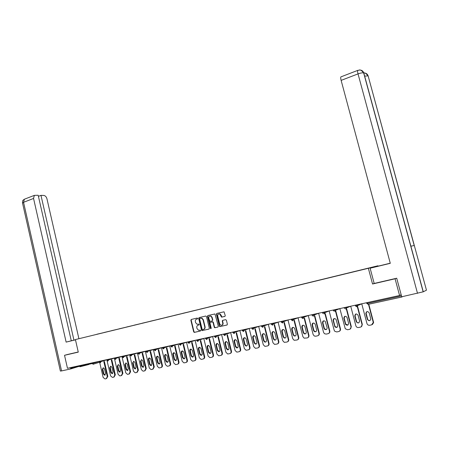 <?xml version="1.0" encoding="UTF-8"?>
<svg xmlns="http://www.w3.org/2000/svg" width="449" height="449" viewBox="0 0 449 449"><rect width="100%" height="100%" fill="white"/><g stroke="black" fill="none" stroke-linecap="round" stroke-linejoin="round"><path stroke-width="0.67" d="M197.7 318.42L197.195 318.055L191.263 319.464L190.864 320.238L193.682 331.862L194.4 332.383L200.355 331.036L200.641 330.492L200.305 330.133L198.593 330.29L197.06 328.634L196.819 327.663C196.623 326.384 197.055 325.553 198.11 325.177L198.885 324.997L199.171 324.453L198.845 324.094L197.066 324.245L195.596 322.612L195.36 321.641C195.163 320.361 195.59 319.531 196.645 319.149L197.42 318.964L197.7 318.42M88.958 364.476L79.973 366.76M224.842 316.45L225.263 315.653L224.04 311.814L216.822 313.413L216.401 314.205L219.32 326.064L219.78 326.575L226.958 325.031L227.385 324.234L226.386 320.188L225.634 319.66L222.676 320.345L222.255 321.136L222.749 323.14C222.861 324.678 222.227 325.368 220.846 325.222L219.634 323.847L217.714 316.04C217.613 314.44 218.281 313.756 219.713 313.98L221.565 317.112L224.898 316.433M372.541 284.004L395.081 278.784L399.571 295.498L67.468 368.287L64.527 355.305L78.278 352.123L75.415 339.562L368.36 268.283L372.541 284.004L374.174 283.437M206.473 316.551L205.743 316.034L199.064 317.617L198.66 318.397L201.511 330.094L201.988 330.61L208.937 329.1L209.346 328.314L206.473 316.551M207.881 315.529L214.976 313.946L218.304 326.288L217.883 327.08L214.695 327.731L214.229 327.214L213.051 322.421L212.315 321.894L210.396 322.337L209.98 323.128L211.198 328.107L210.727 328.651L210.396 328.286L207.472 316.315L207.881 315.529M378.047 266.162L377.946 265.78L368.36 268.283M377.946 265.78L75.415 339.562M355.052 271.404L217.092 305.039M185.454 312.74L217.193 305.011M185.448 312.734L96.653 334.348M96.776 334.269L103.96 332.569M104.084 332.49L111.363 330.767M111.487 330.689L118.862 328.943M118.985 328.864L126.455 327.091M126.579 327.012L134.156 325.222M134.273 325.138L141.951 323.325M142.069 323.241L149.854 321.4M149.972 321.321L157.863 319.452M157.981 319.368L165.984 317.477M166.096 317.392L174.212 315.473M174.324 315.394L182.552 313.441M182.659 313.363L191.005 311.387M191.117 311.303L199.581 309.299M199.687 309.221L208.274 307.183M208.375 307.105L217.103 304.983M217.193 304.961L226.032 302.862M226.128 302.783L235.102 300.656M235.197 300.577L244.301 298.417M244.391 298.338L253.634 296.144M253.724 296.065L263.103 293.842M263.193 293.764L272.711 291.502M272.796 291.423L282.46 289.128M282.544 289.049L292.355 286.72M292.439 286.642L302.401 284.279M302.48 284.2L312.599 281.792M312.678 281.714L322.954 279.272M323.027 279.199L333.467 276.719M333.54 276.64L344.147 274.12M344.209 274.042L354.991 271.421M71.138 367.484L71.29 368.135L92.337 363.533L92.18 362.871M67.636 354.446L64.527 355.305M395.081 278.784L396.489 278.279M399.571 295.498L401.165 294.757M401.816 296.755L403.118 296.469M197.504 318.93L196.853 319.087M198.256 325.132L198.997 324.953M191.487 319.407L191.19 320.148L194.007 331.76L194.72 332.282L200.484 330.98M199.283 317.561L198.986 318.307L201.831 329.993L202.55 330.515L209.094 329.038M199.906 318.375L199.625 318.925L202.123 329.196L202.46 329.56L203.453 329.375C204.519 328.999 204.957 328.168 204.761 326.878L203.043 319.84L201.635 318.229L200.203 318.296M203.689 329.302L203.773 329.28C204.839 328.904 205.277 328.067 205.075 326.782L204.761 326.878M200.226 318.29L201.955 318.139L203.363 319.75L205.075 326.782M218.04 327.018L214.964 327.742M210.648 322.264L212.63 321.804L213.365 322.326L214.538 327.113L215.279 327.641M208.095 315.479L207.786 316.231L211.086 328.561M211.833 317.454L210.688 316.113C209.307 315.928 208.667 316.618 208.768 318.173L209.885 321.411L212.091 320.979L212.506 320.188L211.833 317.454L212.147 317.364L211.002 316.023L209.975 316.04M212.147 320.962L212.506 320.188M212.147 317.364L212.82 320.098M218.932 313.89L220.021 313.896L221.133 315.22L221.873 317.022L224.971 316.399M221.885 325.171C222.833 324.874 223.226 324.161 223.058 323.044L222.749 323.14M222.844 320.305L222.564 321.046L223.058 323.044M217.024 313.363L216.715 314.12L219.628 325.963L220.369 326.49L227.121 324.969M99.678 362.382L103.141 377.429L104.982 378.934L106.267 378.67L107.283 376.588L107.822 376.397L104.37 361.445M107.822 376.397L106.565 378.569M104.634 375.235L105.156 375.055L103.899 373.86L102.827 369.218L103.27 367.737L104.516 368.921L105.588 373.579L104.634 375.235L103.354 374.045L102.282 369.392L103.27 367.737M107.283 376.588L103.826 361.613M107.014 360.468L110.583 375.908L112.446 377.418L113.749 377.154L114.776 375.055L115.314 374.864L111.823 359.817M115.314 374.864L114.057 377.048M112.632 373.512L111.341 372.316L110.258 367.641L110.712 366.154M114.776 375.055L111.285 359.991M109.719 367.821L110.729 366.154L111.981 367.344L113.064 372.03L112.087 373.697L110.802 372.502L109.719 367.821L110.258 367.641M114.327 358.016L118.126 374.371L119.799 375.908L121.325 375.617L122.375 373.501L122.903 373.315L119.378 358.179M122.903 373.315L121.645 375.504M120.192 371.957L118.878 370.756L117.79 366.053L118.25 364.549M122.375 373.501L118.845 358.347M117.256 366.227L118.283 364.549L119.541 365.744L120.641 370.464L119.642 372.142L118.345 370.936L117.256 366.227L117.79 366.053M121.926 356.349L125.765 372.81L127.454 374.359L129.009 374.062L130.07 371.929L130.592 371.744L127.033 356.512M130.592 371.744L129.34 373.944M127.858 370.38L126.517 369.168L125.417 364.436L125.888 362.921M130.07 371.929L126.506 356.68M124.884 364.61L125.939 362.921L127.207 364.122L128.313 368.87L127.297 370.565L125.989 369.353L124.884 364.61L125.417 364.436M129.626 354.665L133.505 371.228L135.205 372.782L136.788 372.485L137.865 370.335L138.382 370.15L134.784 354.822M138.382 370.15L137.13 372.361M135.626 368.781L134.257 367.568L133.14 362.803L133.622 361.271M137.865 370.335L134.268 354.991M132.618 362.977L133.695 361.271L134.969 362.478L136.092 367.26L135.048 368.966L133.735 367.748L132.618 362.977L133.14 362.803M137.428 352.953L141.345 369.622L143.057 371.188L144.673 370.885L145.768 368.719L146.279 368.534L142.647 353.116M146.279 368.534L145.033 370.756M143.495 367.159L142.103 365.941L140.975 361.142L141.463 359.598M145.768 368.719L142.131 353.279M140.458 361.322L141.558 359.598L142.838 360.816L143.972 365.626L142.905 367.344L141.587 366.12L140.458 361.322L140.975 361.142M75.46 339.77L71.93 340.662L75.471 339.82M75.46 339.764L73.95 340.14L40.977 195.354L43.89 195.455C45.343 195.708 46.37 196.842 46.965 198.856L78.901 338.686M71.273 340.797L73.95 340.14M61.564 370.919L60.379 371.07L22.568 203.201L23.556 202.297L24.358 199.227L34.337 195.371L38.176 195.253L71.279 340.813L66.126 342.11L33.557 198.458L23.556 202.297L61.564 370.919L70.768 368.915L70.476 367.63M75.477 339.837L66.126 342.11M78.3 366.603L70.768 368.915M38.423 196.336L40.977 195.354M34.337 195.371L33.557 198.458M67.496 354.486L78.249 351.988M423.278 291.805L426.471 290.166L414.315 245.513L410.874 246.181L423.278 291.805L401.709 296.778L396.72 278.223L374.18 283.448L370.128 268.216L390.276 263.277M390.26 263.221L375.566 266.785L390.254 263.193M370.128 268.216L390.288 263.316L341.128 80.382C340.656 78.541 340.578 77.374 340.892 76.891L341.133 76.801M410.874 246.181L363.808 73.013C363.078 70.908 361.591 69.932 359.34 70.078M414.315 245.513L368.146 75.932C367.445 73.894 366.002 72.934 363.819 73.052C364.723 72.485 366.12 73.417 368.017 75.864L364.655 76.134M145.336 351.219L149.298 368L151.021 369.572L152.666 369.263L153.777 367.086L154.282 366.9L150.611 351.382M154.282 366.9L153.036 369.129M151.47 365.514L150.05 364.291L148.911 359.464L149.41 357.909M153.777 367.086L150.101 351.545M148.4 359.638C148.271 358.583 148.647 358.005 149.528 357.909L150.813 359.127L151.958 363.971L150.87 365.699L149.539 364.47L148.4 359.638L148.911 359.464M153.35 349.462L157.352 366.35L159.086 367.933L160.77 367.624C161.696 367.316 162.067 366.586 161.893 365.424L162.392 365.239L158.682 349.625M162.392 365.239C162.566 366.401 162.196 367.13 161.27 367.439L161.152 367.478M159.558 363.853L158.104 362.624L156.954 357.763L157.464 356.192M161.893 365.424L158.177 349.793M156.448 357.937C156.319 356.865 156.707 356.287 157.605 356.192L158.895 357.421L160.052 362.292C160.181 363.336 159.81 363.92 158.935 364.038L157.599 362.798L156.448 357.937L156.954 357.763M161.472 347.683L165.518 364.683L167.258 366.272L168.981 365.957C169.918 365.649 170.3 364.908 170.12 363.741L170.614 363.561L166.86 347.846M170.614 363.561C170.788 364.728 170.412 365.464 169.475 365.772L169.38 365.806M167.752 362.163L166.27 360.929L165.103 356.04L165.63 354.452M170.12 363.741L166.366 348.009M164.603 356.209C164.48 355.125 164.873 354.542 165.793 354.452L167.084 355.687L168.257 360.592C168.386 361.653 168.005 362.236 167.112 362.349L165.771 361.108L164.603 356.209L165.103 356.04M169.705 345.882L173.797 362.994L175.542 364.594L177.304 364.268C178.253 363.954 178.64 363.213 178.461 362.04L178.949 361.855L175.155 346.044M178.949 361.855C179.129 363.028 178.741 363.774 177.793 364.088L177.72 364.111M176.059 360.452L174.549 359.211L173.37 354.289L173.903 352.69M178.461 362.04L174.667 346.207M172.876 354.463C172.747 353.357 173.157 352.768 174.1 352.69L175.391 353.93L176.575 358.869C176.704 359.941 176.311 360.53 175.402 360.637L174.055 359.391L172.876 354.463L173.37 354.289M178.051 344.052L182.187 361.277L183.944 362.882L185.746 362.556C186.705 362.242 187.098 361.49 186.919 360.311L187.396 360.132L183.562 344.215M187.396 360.132C187.581 361.31 187.188 362.057 186.223 362.377L186.172 362.394M184.477 358.717L182.939 357.471L181.744 352.516L182.294 350.905M186.919 360.311L183.08 344.377M181.261 352.69C181.132 351.567 181.553 350.972 182.518 350.905L183.809 352.151L185.005 357.118C185.134 358.212 184.735 358.807 183.798 358.903L182.451 357.651L181.261 352.69L181.744 352.516M186.509 342.194L190.696 359.537L192.458 361.153L194.299 360.822C195.276 360.502 195.674 359.75 195.495 358.56L195.966 358.381L192.088 342.363M195.966 358.381C196.146 359.565 195.753 360.322 194.776 360.642L194.748 360.654M193.019 356.961L191.442 355.709L190.241 350.72L190.797 349.092M195.495 358.56L191.616 342.525M189.764 350.888C189.635 349.749 190.067 349.154 191.055 349.092L192.346 350.343L193.558 355.35C193.687 356.455 193.272 357.056 192.318 357.146L190.965 355.883L189.764 350.888L190.241 350.72M195.091 340.314L199.322 357.774L201.085 359.396L202.976 359.065C203.969 358.74 204.374 357.982 204.188 356.781L204.654 356.601L200.737 340.482M204.654 356.601C204.839 357.797 204.435 358.56 203.442 358.886M201.68 355.176L200.069 353.919L198.851 348.895L199.423 347.257M204.188 356.781L200.265 340.645M198.379 349.064C198.256 347.908 198.699 347.301 199.715 347.257L201 348.508L202.224 353.548C202.359 354.676 201.932 355.277 200.95 355.361L199.603 354.093L198.379 349.064L198.851 348.895M203.79 338.406L208.072 355.984L209.835 357.617L211.776 357.281C212.781 356.955 213.191 356.186 213.006 354.979L213.466 354.8L209.503 338.58M213.466 354.8C213.651 355.995 213.247 356.764 212.248 357.095M210.463 353.369L208.819 352.106L207.584 347.049L208.168 345.393M213.006 354.979L209.043 338.737M207.124 347.217C207 346.033 207.46 345.427 208.504 345.399L209.778 346.656L211.019 351.73C211.148 352.875 210.71 353.481 209.7 353.548L208.358 352.28L207.124 347.217L207.584 347.049M212.618 336.475L216.946 354.171L218.702 355.81L220.7 355.473C221.722 355.142 222.137 354.368 221.952 353.15L222.401 352.976L218.394 336.649M222.401 352.976C222.586 354.171 222.182 354.94 221.183 355.288M219.37 351.533L217.692 350.265L216.44 345.174L217.035 343.507M221.952 353.15L217.939 336.806M215.986 345.343C215.868 344.136 216.345 343.524 217.417 343.507L218.685 344.77L219.937 349.878C220.066 351.045 219.612 351.657 218.573 351.713L217.237 350.439L215.986 345.343L216.44 345.174M221.565 334.511L225.948 352.336L227.694 353.98L229.753 353.638C230.792 353.301 231.213 352.521 231.022 351.298L231.465 351.124L227.413 334.69M231.465 351.124C231.65 352.319 231.246 353.094 230.242 353.447M228.406 349.67L226.689 348.402L225.426 343.272L226.032 341.588M231.022 351.298L226.97 334.847M224.983 343.44C224.859 342.205 225.353 341.588 226.464 341.599L227.716 342.862L228.984 348.003C229.108 349.199 228.636 349.81 227.57 349.85L226.245 348.57L224.983 343.44L225.426 343.272M222.564 320.693L222.524 320.406M221.61 317.129L221.565 316.775M230.646 332.524L235.08 350.467L236.808 352.117L238.941 351.775C239.991 351.432 240.417 350.647 240.226 349.417L240.658 349.243L236.561 332.703M240.658 349.243C240.849 350.439 240.44 351.219 239.435 351.584M237.572 347.784L235.815 346.51L234.541 341.347L235.158 339.646M240.226 349.417L236.123 332.855M234.103 341.509C233.985 340.247 234.501 339.629 235.646 339.663L236.876 340.92L238.161 346.1C238.284 347.324 237.796 347.941 236.69 347.958L235.377 346.679L234.103 341.509L234.541 341.347M239.856 330.503L244.34 348.576L246.052 350.226L248.258 349.883C249.318 349.541 249.756 348.75 249.565 347.509L249.986 347.335L245.844 330.689M249.986 347.335C250.177 348.531 249.773 349.316 248.763 349.692M246.871 345.865L246.366 345.87L245.075 344.585L243.785 339.388L244.413 337.676M249.565 347.509L245.418 330.84M243.358 339.551C243.24 338.254 243.779 337.631 244.969 337.699L246.17 338.956L247.466 344.17C247.59 345.421 247.079 346.044 245.94 346.039L244.649 344.753L243.358 339.551L243.785 339.388M249.195 328.455L253.736 346.656L255.419 348.306L257.709 347.969C258.792 347.621 259.23 346.824 259.039 345.573L259.449 345.399L255.262 328.646M259.449 345.399C259.645 346.594 259.236 347.38 258.226 347.767M256.306 343.923L255.734 343.917L254.471 342.638L253.163 337.407L253.803 335.678M259.039 345.573L254.841 328.797M252.742 337.564C252.635 336.228 253.202 335.605 254.437 335.706L255.599 336.963L256.912 342.217C257.03 343.502 256.502 344.125 255.318 344.091L254.055 342.806L252.742 337.564L253.163 337.407M258.68 326.378L263.271 344.703L264.91 346.359L267.301 346.022C268.401 345.674 268.85 344.866 268.654 343.608L269.052 343.434L264.815 326.575M269.052 343.434C269.254 344.63 268.844 345.421 267.829 345.82M265.881 341.947L265.23 341.936L264.006 340.662L262.682 335.392L263.333 333.652M268.654 343.608L264.41 326.72M262.272 335.549C262.171 334.163 262.766 333.545 264.051 333.697L265.168 334.937L266.498 340.224C266.611 341.554 266.055 342.177 264.82 342.104L263.597 340.83L262.272 335.549L262.682 335.392M268.3 324.268L272.947 342.727L274.535 344.372L277.039 344.052C278.15 343.693 278.61 342.879 278.408 341.61L278.801 341.442L274.513 324.47M278.801 341.442C279.003 342.632 278.593 343.434 277.577 343.844M275.602 339.944L274.855 339.921L273.677 338.658L272.341 333.349L273.003 331.592M278.408 341.61L274.115 324.616M271.942 333.506C271.853 332.069 272.476 331.452 273.817 331.659L274.883 332.883L276.225 338.209C276.331 339.584 275.742 340.213 274.457 340.089L273.278 338.821L271.942 333.506L272.341 333.349M278.066 322.129L282.769 340.718L284.284 342.346L286.922 342.048C288.05 341.683 288.511 340.864 288.314 339.59L288.696 339.422L284.357 322.337M288.696 339.422C288.898 340.606 288.488 341.408 287.472 341.835M285.463 337.912L284.61 337.867L283.499 336.621L282.14 331.272L282.814 329.504M288.314 339.59L283.97 322.483M281.753 331.429C281.68 329.925 282.342 329.319 283.751 329.6L284.739 330.795L286.097 336.166C286.193 337.592 285.57 338.215 284.223 338.035L283.111 336.784L281.753 331.429L282.14 331.272M287.977 319.957L292.737 338.681L294.151 340.28L296.952 340.011C298.097 339.646 298.568 338.821 298.366 337.536L298.737 337.367L294.348 320.176M298.737 337.367C298.944 338.552 298.534 339.36 297.519 339.792M295.476 335.846L294.493 335.773L293.461 334.556L292.091 329.168L292.776 327.383M298.366 337.536L293.972 320.317M291.71 329.319C291.659 327.748 292.372 327.147 293.848 327.529L294.74 328.679L296.121 334.084C296.2 335.583 295.532 336.2 294.117 335.936L293.085 334.718L291.71 329.319L292.091 329.168M298.035 317.752L302.862 336.615L304.141 338.164L307.133 337.951C308.3 337.581 308.777 336.744 308.57 335.448L308.934 335.285L304.495 317.976M308.934 335.285C309.137 336.464 308.732 337.278 307.717 337.721M305.646 333.747L304.501 333.624L303.58 332.456L302.194 327.029L302.884 325.233M308.57 335.448L304.13 318.116M301.823 327.181C301.801 325.514 302.57 324.936 304.119 325.446L304.899 326.53L306.297 331.979C306.347 333.562 305.629 334.163 304.136 333.787L303.215 332.614L301.823 327.181L302.194 327.029M308.25 315.512L313.133 334.516L314.249 335.975L315.669 336.217L317.471 335.852C318.655 335.476 319.144 334.64 318.93 333.332L319.284 333.169L314.794 315.748M319.284 333.169C319.492 334.342 319.087 335.156 318.077 335.616M315.967 331.62L314.637 331.418L313.851 330.324L312.448 324.857L313.149 323.05M318.93 333.332L314.44 315.888M312.089 325.009C312.117 323.235 312.942 322.685 314.569 323.364L315.215 324.352L316.624 329.835C316.64 331.525 315.86 332.103 314.283 331.575L313.497 330.486L312.089 325.009L312.448 324.857M318.622 313.239L323.566 332.383L324.459 333.702L326.142 334.095L327.972 333.725C329.173 333.343 329.667 332.496 329.454 331.177L329.796 331.02L325.25 313.492M329.796 331.02C330.004 332.187 329.605 333.006 328.595 333.478M326.451 329.459L324.896 329.128L324.285 328.163L322.859 322.657L323.566 320.833M329.454 331.177L324.908 313.626M322.511 322.803C322.606 320.895 323.505 320.395 325.205 321.293L327.113 327.663C327.074 329.482 326.215 330.021 324.554 329.285L323.937 328.32L322.511 322.803L322.859 322.657M329.156 310.933L334.163 330.217L334.791 331.306L336.778 331.94L338.63 331.564C339.854 331.177 340.353 330.324 340.14 328.994L340.465 328.836L335.874 311.196M340.465 328.836C340.684 329.998 340.286 330.823 339.281 331.306M337.104 327.259L335.291 326.737L334.875 325.968L333.433 320.418L334.146 318.582M340.14 328.994L335.543 311.331M333.096 320.569C333.293 318.504 334.264 318.066 336.015 319.256L337.766 325.452C337.631 327.433 336.699 327.91 334.954 326.894L333.096 320.569L333.433 320.418M339.848 308.586L345.259 328.758L347.577 329.751L349.462 329.37C350.703 328.977 351.213 328.112 350.995 326.777L351.309 326.619L346.662 308.867M351.309 326.619L350.136 329.1M347.919 325.025L345.842 324.229L345.629 323.735L344.17 318.145L344.894 316.298M350.995 326.777L346.342 309.002M343.85 318.29C344.187 316.057 345.23 315.709 346.987 317.247L348.587 323.213C348.317 325.373 347.296 325.766 345.522 324.386L343.85 318.29L344.17 318.145M350.714 306.207L355.934 326.041C356.478 327.169 357.348 327.663 358.543 327.523L360.463 327.136C361.698 326.754 362.225 325.901 362.034 324.576L362.321 324.369L357.572 306.325M362.321 324.369L361.164 326.855M358.908 322.758C357.847 323.022 357.078 322.635 356.596 321.607L355.075 315.838L355.804 313.98M362.023 324.52L357.309 306.622M354.766 315.984C355.294 313.57 356.399 313.329 358.089 315.265L359.576 320.934C359.116 323.291 358.016 323.566 356.287 321.759L354.766 315.984L355.075 315.838M361.748 303.788L366.956 323.516C367.434 324.812 368.348 325.396 369.69 325.267L371.637 324.868L373.512 322.079L368.786 304.226M373.512 322.079L373.59 322.691L372.367 324.571M370.071 320.451C368.921 320.738 368.113 320.311 367.658 319.172L366.109 313.256L366.889 311.623M373.226 322.236L368.477 304.293M365.862 313.638L365.817 313.396C366.552 311.157 367.692 311 369.235 312.919L370.801 319.009C369.954 321.114 368.803 321.215 367.361 319.318L365.862 313.638L366.154 313.497M99.566 362.248L93.196 364.234M93.465 362.59L93.1 364.262L92.337 363.533L99.319 361.439M402.04 296.98L368.197 304.355L366.816 303.513M367.389 302.553L367.602 303.372L401.49 295.964M366.609 302.721L366.811 303.485L367.602 303.372L368.197 304.355M100.902 360.962L101.042 361.58L99.768 361.911L99.437 361.956L99.291 361.31M100.531 362.646L101.042 361.58L106.834 359.778M108.433 359.307L108.579 359.935L114.355 358.128M116.067 357.634L116.212 358.263L121.954 356.461M123.801 355.939L123.952 356.573L129.654 354.772M131.641 354.222L131.793 354.862L137.456 353.06M139.588 352.482L139.74 353.122L145.358 351.326M147.642 350.714L147.794 351.359L153.373 349.569M155.803 348.924L155.96 349.575L161.494 347.79M164.081 347.111L164.239 347.767L169.728 345.983M172.478 345.27L172.635 345.932L178.073 344.147M180.986 343.406L181.143 344.069L186.537 342.295M189.613 341.515L189.775 342.183L195.113 340.409M198.368 339.596L198.531 340.269L203.812 338.501M207.247 337.654L207.41 338.327L212.635 336.565M216.25 335.678L216.418 336.357L221.587 334.6M225.387 333.674L225.555 334.359L230.663 332.602M234.659 331.643L234.827 332.333L239.873 330.582M244.065 329.583L244.239 330.279L249.217 328.528M253.612 327.489L253.786 328.191L258.697 326.445M263.299 325.368L263.473 326.069L268.317 324.335M273.132 323.207L273.312 323.92L278.077 322.186M283.117 321.024L283.297 321.737L287.989 320.008M293.253 318.801L293.438 319.52L298.046 317.797M303.546 316.545L303.732 317.269L308.261 315.552M313.997 314.255L314.188 314.985L318.627 313.267M324.616 311.926L324.807 312.661L329.156 310.949M335.397 309.563L335.594 310.304L339.854 308.598M346.353 307.161L346.549 307.913L350.691 306.212M355.541 305.982L356.899 306.813L357.685 305.477L357.483 304.719L357.685 305.477L355.529 305.949L355.333 305.191M361.765 303.85L357.701 305.556L361.653 303.81M108.057 361.002L108.579 359.935L106.957 360.311L106.811 359.666M115.685 359.346L116.212 358.263L114.579 358.644L114.428 357.993M115.545 359.357L114.585 358.661M123.419 357.662L123.952 356.573L122.302 356.955L122.15 356.304M123.284 357.673L122.308 356.972M131.248 355.956L131.793 354.862L130.131 355.243L129.98 354.587M131.125 355.967L130.137 355.26M139.19 354.227L139.74 353.122L138.062 353.509L137.91 352.847M139.072 354.239L138.067 353.526M147.238 352.471L147.794 351.359L146.105 351.747L145.947 351.084M147.126 352.487L146.11 351.769M155.393 350.697L155.96 349.575L154.254 349.967L154.097 349.3M155.287 350.708L154.26 349.99M163.666 348.895L164.239 347.767L162.516 348.16L162.358 347.487M163.565 348.907L162.527 348.183M172.051 347.066L172.635 345.932L170.895 346.325L170.732 345.651M171.956 347.083L170.901 346.347M180.554 345.219L181.143 344.069L179.392 344.467L179.23 343.794M180.464 345.23L179.398 344.49M189.175 343.339L189.775 342.183L188.008 342.587L187.839 341.902M189.091 343.35L188.013 342.609M197.919 341.436L198.531 340.269L196.741 340.673L196.578 339.988M197.841 341.448L196.752 340.696M206.793 339.5L207.41 338.327L205.603 338.737L205.434 338.046M206.714 339.517L205.614 338.759M215.789 337.541L216.418 336.357L214.594 336.772L214.426 336.077M215.716 337.558L214.6 336.795M224.915 335.555L225.555 334.359L223.714 334.774L223.54 334.078M224.848 335.566L223.72 334.802M234.182 333.54L234.827 332.333L232.964 332.754L234.109 333.551M243.577 331.491L244.239 330.279L242.353 330.7L242.179 329.993M243.51 331.502L242.359 330.728M253.118 329.414L253.786 328.191L251.883 328.617L251.704 327.905M253.051 329.426L251.889 328.646M262.794 327.304L263.473 326.069L261.548 326.502L261.369 325.789M262.738 327.315L261.559 326.53M272.622 325.166L273.312 323.92L271.364 324.352L271.185 323.639M272.565 325.177L271.376 324.386M282.595 322.994L283.297 321.737L281.327 322.174L281.147 321.456M282.539 323.005L281.338 322.202M292.726 320.788L293.438 319.52L291.446 319.963L291.261 319.239M292.669 320.799L291.452 319.991M303.008 318.549L303.732 317.269L301.717 317.718L301.526 316.988M302.957 318.56L301.722 317.746M313.453 316.276L314.188 314.985L312.145 315.434L311.954 314.698M324.06 313.963L324.807 312.661L322.736 313.121L322.545 312.381M334.831 311.617L335.594 310.304L333.495 310.764L333.304 310.023M345.775 309.238L346.549 307.913L344.428 308.373L344.231 307.627M196.971 319.059L196.645 319.149M198.436 325.082L198.11 325.177M194.72 332.282L194.4 332.383M194.007 331.76L193.682 331.862M191.19 320.148L190.864 320.238M202.55 330.515L202.23 330.616M201.831 329.993L201.511 330.094M198.986 318.307L198.66 318.397M203.363 319.75L203.043 319.84M201.045 318.094L200.725 318.184M214.538 327.113L214.229 327.214M213.365 322.326L213.051 322.421M212.63 321.804L212.315 321.894M210.71 322.247L210.396 322.337M210.716 328.191L210.396 328.286M207.786 316.231L207.472 316.315M222.199 317.05L221.89 317.14M221.452 316.523L221.144 316.612M221.133 315.22L220.824 315.31M222.564 321.046L222.255 321.136M220.369 326.49L220.061 326.591M219.628 325.963L219.32 326.064M216.715 314.12L216.401 314.205M102.827 369.218L102.282 369.392M103.899 373.86L103.354 374.045M111.341 372.316L110.802 372.502M118.878 370.756L118.345 370.936M126.517 369.168L125.989 369.353M134.257 367.568L133.735 367.748M142.103 365.941L141.587 366.12M22.495 202.914C22.697 199.204 23.045 200.899 23.337 199.94L24.891 199.025M417.508 293.337L358.027 73.894L341.128 80.382M368.146 75.932L414.208 245.536M363.808 73.013L363.662 72.934C362.5 72.643 360.62 72.963 358.027 73.894C357.544 72.031 357.438 70.863 357.713 70.392L357.954 70.308M150.05 364.291L149.539 364.47M158.104 362.624L157.599 362.798M166.27 360.929L165.771 361.108M174.549 359.211L174.055 359.391M182.939 357.471L182.451 357.651M191.442 355.709L190.965 355.883M200.069 353.919L199.603 354.093M208.819 352.106L208.358 352.28M217.692 350.265L217.237 350.439M226.689 348.402L226.245 348.57M235.815 346.51L235.377 346.679M245.075 344.585L244.649 344.753M254.471 342.638L254.055 342.806M264.006 340.662L263.597 340.83M273.677 338.658L273.278 338.821M283.499 336.621L283.111 336.784M293.461 334.556L293.085 334.718M303.58 332.456L303.215 332.614M313.851 330.324L313.497 330.486M324.285 328.163L323.937 328.32M334.875 325.968L334.539 326.12M345.629 323.735L345.309 323.892M356.557 321.473L356.248 321.624M367.658 319.172L367.361 319.318M99.442 361.973L100.38 362.657M106.963 360.328L107.906 361.018M232.79 332.052L232.964 332.754M312.156 315.467L312.493 315.989M322.747 313.149L322.983 313.57M333.506 310.798L333.641 311.078M194.496 332.282L194.17 332.383M202.308 330.509L201.988 330.61M201.955 318.139L201.635 318.229M215.009 327.63L214.695 327.731M212.916 321.815L212.607 321.911M211.041 328.55L210.727 328.651M211.002 316.023L210.688 316.113M221.873 317.022L221.565 317.112M220.021 313.896L219.713 313.98M220.089 326.479L219.78 326.575M112.626 373.512L112.087 373.697M120.175 371.957L119.642 372.142M127.825 370.38L127.297 370.565M135.57 368.781L135.048 368.966M143.422 367.159L142.905 367.344M340.892 76.891L357.713 70.392C359.099 70.706 359.778 68.063 363.662 72.934L423.16 291.856M151.375 365.52L150.87 365.699M159.44 363.853L158.935 364.038M167.606 362.169L167.112 362.349M175.89 360.457L175.402 360.637M184.281 358.723L183.798 358.903M192.789 356.966L192.318 357.146M201.416 355.181L200.95 355.361M210.16 353.374L209.7 353.548M219.028 351.539L218.573 351.713M228.013 349.676L227.57 349.85M237.128 347.79L236.69 347.958M246.366 345.87L245.94 346.039M255.734 343.917L255.318 344.091M265.23 341.936L264.82 342.104M274.855 339.921L274.457 340.089M284.61 337.867L284.223 338.035M294.493 335.773L294.117 335.936M304.501 333.624L304.136 333.787M314.637 331.418L314.283 331.575M324.896 329.128L324.554 329.285M335.291 326.737L334.954 326.894M345.842 324.229L345.522 324.386M356.596 321.607L356.287 321.759M362.337 324.419L362.034 324.576M366.109 313.256L365.817 313.396M373.59 322.691L373.304 322.848"/></g></svg>
